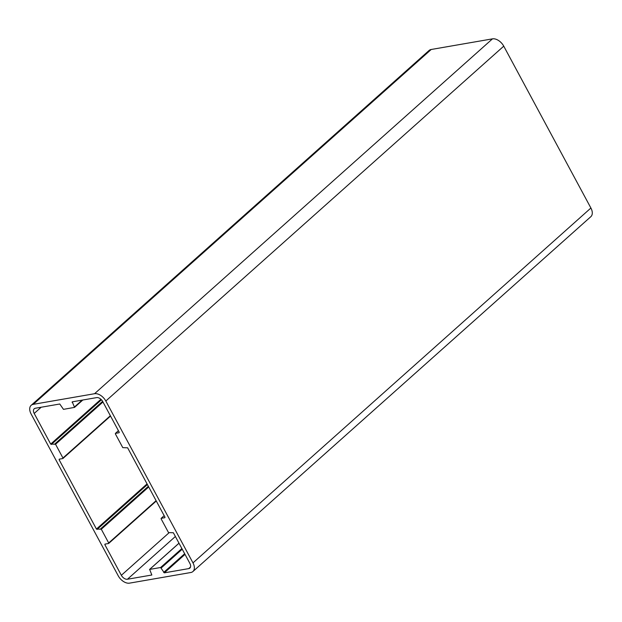 <?xml version="1.0" encoding="UTF-8"?>
<svg xmlns="http://www.w3.org/2000/svg" width="622" height="622" viewBox="0 0 622 622"><rect width="100%" height="100%" fill="white"/><g stroke="black" fill="none" stroke-linecap="round" stroke-linejoin="round"><path stroke-width="0.93" d="M173.375 532.766L189.881 563.415A5.411 3.351 48.3 0 1 189.85 568.08A5.411 3.351 48.3 0 1 188.707 568.617L164.309 572.846L160.616 567.513L149.645 569.41L151.838 575.008L127.44 579.237A5.411 3.351 48.3 0 1 121.344 575.296L104.846 544.654L104.962 544.118L108.57 543.496L108.695 542.959L101.3 529.229L96.441 529.042L59.106 459.697L59.222 459.168L62.83 458.538L62.946 458.002L55.552 444.271L50.693 444.085L34.194 413.443A5.411 3.351 48.3 0 1 34.226 408.771A5.411 3.351 48.3 0 1 35.361 408.242L59.766 404.005L63.46 409.346L74.547 407.387L72.238 401.843L96.635 397.613A5.411 3.351 48.3 0 1 102.731 401.555L119.23 432.204L119.105 432.733L115.505 433.363L115.381 433.899L122.775 447.63L127.634 447.817L164.97 517.154L164.853 517.691L161.246 518.313L161.121 518.849L168.515 532.58L173.375 532.766M129.539 583.141L190.806 572.512A10.03 6.212 -131.7 0 0 192.921 571.525A10.03 6.212 -131.7 0 0 192.975 562.879L105.826 401.019A10.03 6.212 -131.7 0 0 94.536 393.718L33.261 404.339A10.03 6.212 -131.7 0 0 31.154 405.326A10.03 6.212 -131.7 0 0 31.1 413.98L118.25 575.84A10.03 6.212 -131.7 0 0 129.539 583.141M192.921 571.525L590.846 216.674A10.03 6.212 -131.7 0 0 590.9 208.02L503.75 46.16A10.03 6.212 -131.7 0 0 492.461 38.859L431.194 49.488A10.03 6.212 -131.7 0 0 429.079 50.475L31.154 405.326M161.129 518.367L164.169 515.661L161.246 518.313M118.444 430.743L115.505 433.363M72.828 401.742L72.113 402.38M82.158 400.125L74.554 406.905M82.749 400.024L74.617 407.278M41.153 407.239L34.194 413.443M100.935 399.285L50.693 444.085M101.448 399.791L51.323 444.489M102.614 401.346L54.93 443.867M102.964 401.999L55.552 444.271M110.358 415.729L62.946 458.002M110.514 416.017L63.016 458.375M59.821 459.059L59.106 459.697M147.064 483.893L96.441 529.042M147.414 484.546L97.063 529.446M148.355 486.295L100.671 528.817M148.705 486.948L101.3 529.229M156.099 500.679L108.695 542.959M156.254 500.967L108.757 543.325M105.561 544.017L104.846 544.654M168.857 532.93L121.344 575.296M175.381 536.491L127.44 579.237M179.012 543.224L149.645 569.41M181.881 548.55L160.616 567.513M182.23 549.203L161.246 567.917M184.664 553.728L163.679 572.442M185.014 554.381L164.309 572.846M190.511 567.007L188.707 568.617M431.194 49.488L33.261 404.339M492.461 38.859L94.536 393.718M503.75 46.16L105.826 401.019M590.9 208.02L192.975 562.879M118.421 430.704L115.389 433.417M82.819 400.008L74.547 407.387M110.529 416.048L62.946 458.484M156.278 501.005L108.687 543.441M178.988 543.193L149.529 569.464"/></g></svg>
